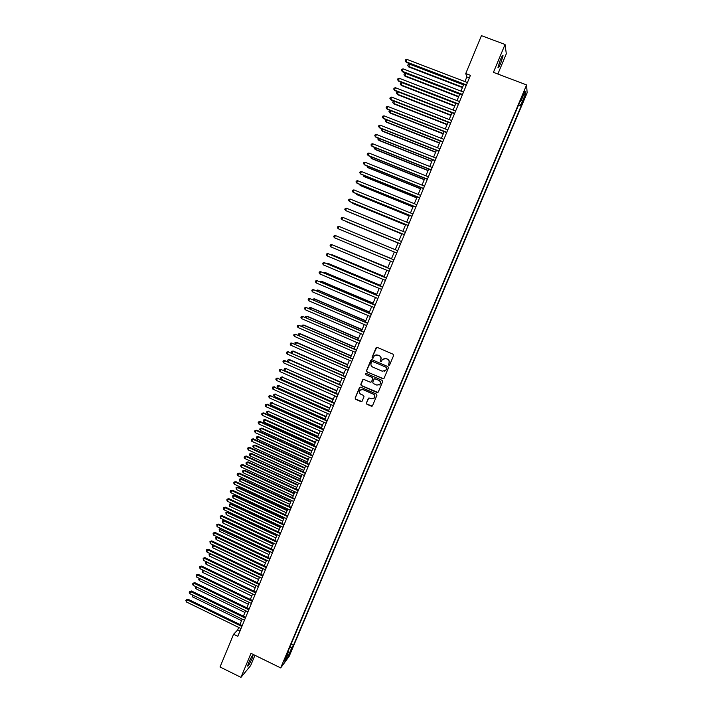 <?xml version="1.0" encoding="UTF-8"?>
<svg xmlns="http://www.w3.org/2000/svg" width="713" height="713" viewBox="0 0 713 713"><rect width="100%" height="100%" fill="white"/><g stroke="black" fill="none" stroke-linecap="round" stroke-linejoin="round"><path stroke-width="1.07" d="M388.781 365.279L389.663 364.922L393.612 355.493L393.104 354.227L377.248 347.391L376.001 347.899L372.079 357.311L372.427 358.202L373.202 358.015L374.272 355.858L377.801 355.012L379.12 355.582C380.751 356.491 381.295 357.837 380.751 359.628L380.599 361.732L381.375 361.536L382.409 359.441L385.983 358.541L387.302 359.111C388.941 360.029 389.485 361.375 388.941 363.175L388.781 365.279M383.995 358.398L387.453 359.067C389.084 359.985 389.628 361.331 389.084 363.122L388.567 364.343L389.334 365.27M376.749 347.32L372.231 357.266L372.944 358.202M375.92 354.833L379.271 355.537C380.902 356.447 381.446 357.792 380.902 359.584L380.394 360.805L381.125 361.732M251.983 658.741L253.079 655.336C252.518 654.989 251.056 657.439 248.685 662.698L247.589 666.094C248.169 666.414 249.63 663.963 251.983 658.741M500.767 63.127L503.075 55.748C502.923 54.687 501.988 56.122 500.268 60.07L497.968 67.441C498.129 68.493 499.055 67.049 500.767 63.127M291.35 650.586L289.326 654.222L291.35 650.586M366.393 402.979L366.901 404.244L371.313 406.187L372.444 405.884L376.91 395.323L376.402 394.066L360.662 387.159L359.557 387.435L355.11 398.006L355.609 399.262L360.921 401.606L362.044 401.321L364.013 396.686L363.505 395.421L360.867 394.262C359.263 393.255 358.924 391.936 359.869 390.296L362.828 389.565L373.184 394.111C374.771 395.091 375.127 396.392 374.245 398.023L371.215 398.817L369.494 398.059L368.363 398.344L366.393 402.979L367.061 404.155L372.222 406.107M497.852 74.027L506.319 53.778L505.054 44.491L493.423 72.352L526.604 84.936L280.681 667.912L250.985 653.349L240.976 677.35L220.041 666.985L233.588 634.258L237.794 636.308L470.428 75.328L465.749 73.546L466.828 76.942L464.912 81.576M505.054 44.491L481.444 35.65L465.749 73.546M382.792 378.808L384.049 378.309L388.425 367.872L387.917 366.607L372.097 359.753L370.849 360.252L366.5 370.671L367.008 371.936L383.612 378.781M382.658 381.624L378.291 392.025L377.043 392.524L361.304 385.626L360.796 384.36L362.783 379.69L363.888 379.423L370.27 382.213L371.518 381.713L372.747 378.763L372.239 377.498L365.591 374.601L365.332 373.55L366.108 373.362L382.15 380.359L382.658 381.624M524.26 97.512L522.21 102.984L524.358 98.768L525.534 95.346L524.26 97.512M526.604 84.936L527.121 92.842L289.148 656.361L280.681 667.912M291.109 644.133L293.462 645.274L521.132 106.085L520.998 104.722L519.135 103.635M293.462 645.274L291.92 647.342L288.097 656.397L284.639 661.094L288.507 651.923L286.911 654.079L520.561 100.266L520.704 101.692L525.142 91.157L525.383 94.348L520.998 104.722M240.976 677.35L250.646 665.585L254.951 655.292M238.73 627.44L237.687 629.962L233.588 634.258M463.753 84.366L460.963 91.104M459.823 93.858L457.033 100.595M455.901 103.332L453.103 110.069M451.989 112.779L449.19 119.526M448.076 122.199L445.277 128.964M444.181 131.611L441.374 138.375M440.295 140.996L437.488 147.769M436.409 150.354L433.602 157.136M432.541 159.694L429.734 166.486M428.682 169.017L425.866 175.817M424.823 178.321L422.007 185.122M420.982 187.599L418.157 194.408M417.15 196.859L414.324 203.677M413.317 206.102L410.492 212.92M409.494 215.317L406.668 222.144M405.688 224.515L402.854 231.351M401.882 233.686L399.048 240.531M398.095 242.848L395.252 249.693M394.307 251.983L391.473 258.819M390.519 261.118L387.703 267.919M386.74 270.236L383.942 277M382.97 279.336L380.181 286.065M379.209 288.417L376.437 295.102M375.457 297.473L372.703 304.13M371.714 306.51L368.969 313.132M367.979 315.529L365.252 322.107M364.245 324.522L361.536 331.073M360.528 333.506L357.828 340.012M356.812 342.463L354.129 348.933M353.113 351.402L350.44 357.837M349.415 360.323L346.759 366.723M345.725 369.218L343.087 375.591M342.053 378.104L339.424 384.432M338.381 386.963L335.77 393.255M334.718 395.804L332.115 402.07M331.055 404.627L328.479 410.848M327.41 413.424L324.843 419.618M323.773 422.212L321.215 428.37M320.137 430.973L317.606 437.105M316.519 439.725L313.987 445.812M312.9 448.45L310.387 454.502M309.29 457.158L306.795 463.183M305.69 465.847L303.212 471.837M302.098 474.519L299.629 480.473M298.515 483.164L296.064 489.091M294.932 491.801L292.499 497.692M291.367 500.419L288.943 506.275M287.802 509.011L285.396 514.831M284.255 517.585L281.849 523.378M280.708 526.149L278.32 531.907M277.17 534.688L274.79 540.409M273.632 543.208L271.279 548.903M270.111 551.719L267.767 557.37M266.591 560.204L264.265 565.828M263.088 568.671L260.771 574.268M259.585 577.12L257.277 582.681M256.092 585.551L253.801 591.086M252.607 593.965L250.325 599.464M249.122 602.36L246.858 607.832M245.655 610.738L243.4 616.175M242.188 619.098L239.951 624.508M469.359 77.904L466.828 76.942M239.96 631.067L237.687 629.962M518.529 105.087L521.132 106.085M520.009 101.567L520.704 101.692M288.507 651.923L288.043 651.388M289.843 647.128L291.92 647.342M523.583 94.865L525.383 94.348M288.097 656.397L287.143 655.158M371.544 359.691L366.669 370.617L367.177 371.883L382.943 378.746M386.785 368.309L386.428 367.427L372.543 361.402L371.767 361.589L371.134 363.042C370.591 364.824 371.134 366.179 372.756 367.088L382.239 371.206L385.849 370.27L386.927 368.256L386.428 367.427M372.177 361.357L386.571 367.373M384.592 371.232L386.241 369.592M386.927 368.256L386.393 369.539M363.265 379.378L360.965 384.298L361.473 385.555L377.917 392.462M371.544 381.865L372.908 378.701L372.4 377.435L365.591 374.601M365.707 373.318L365.751 374.539M376.91 385.109L379.931 384.325C380.831 382.694 380.475 381.384 378.888 380.394L375.225 378.799L374.102 379.084L372.739 382.248L373.247 383.514L376.91 385.109M379.031 385.073L380.082 384.262C380.974 382.623 380.626 381.312 379.04 380.332L378.888 380.394M374.575 378.755L379.04 380.332M368.773 398.032L366.553 402.898M373.46 398.71L374.396 397.943C375.279 396.312 374.931 395.011 373.345 394.039L373.184 394.111M360.921 389.521L362.997 389.494L373.345 394.039M360.012 387.123L355.279 397.925L355.787 399.182L361.803 401.544M463.557 84.838L409.458 64.108L408.825 66.995L462.434 87.565M408.825 66.995L407.729 65.462L408.513 66.425L462.594 87.173M407.729 65.462L408.103 64.535L409.458 64.108M466.445 84.927L405.991 61.773L406.954 59.411L467.434 82.548M466.275 85.337L406.312 62.361L405.198 60.792L405.581 59.847L406.954 59.411M406.312 62.361L405.198 60.792M459.689 94.169L405.679 73.386L405.055 76.246L458.575 96.87M405.055 76.246L403.959 74.722L404.743 75.703L458.726 96.505M403.959 74.722L404.333 73.795L405.679 73.386M455.839 103.483L401.918 82.637L401.303 85.471L454.725 106.157M401.303 85.471L400.198 83.965L400.973 84.945L454.867 105.809M400.198 83.965L400.572 83.047L401.918 82.637M397.551 94.686L396.446 93.189L396.82 92.271L398.157 91.87L397.551 94.686L450.892 115.417M396.446 93.189L397.221 94.178L451.026 115.096M394.342 101.246L393.817 103.866L447.06 124.668M393.817 103.866L392.703 102.396L393.469 103.385L447.185 124.365M392.703 102.396L393.077 101.478L394.146 101.166M462.496 94.446L402.15 71.229L403.112 68.867L463.486 92.066M462.345 94.829L402.48 71.79L401.357 70.23L401.74 69.295L403.112 68.867M402.48 71.79L401.357 70.23M458.566 103.938L398.317 80.658L399.28 78.296L459.546 101.567M458.414 104.303L398.656 81.202L397.533 79.66L397.916 78.715L399.28 78.296M398.656 81.202L397.533 79.66M454.636 113.412L394.494 90.061L395.448 87.717L455.616 111.05M454.493 113.75L394.842 90.587L393.71 89.063L394.093 88.118L395.448 87.717M394.842 90.587L393.71 89.063M450.714 122.868L390.679 99.455L391.633 97.111L451.694 120.506M450.58 123.18L391.036 99.954L389.904 98.439L390.278 97.503L391.633 97.111M391.036 99.954L389.904 98.439M390.546 110.595L390.082 113.037L443.236 133.892M390.082 113.037L388.968 111.576L389.735 112.574L443.352 133.607M388.968 111.576L390.136 110.435M446.801 132.297L386.874 108.822L387.827 106.478L447.782 129.944M446.686 132.591L387.239 109.294L386.098 107.806L386.482 106.87L387.827 106.478M387.239 109.294L386.098 107.806M386.749 119.918L386.357 122.19L439.422 143.09M386.143 119.677L385.243 120.738L386 121.745L439.529 142.832M442.898 141.709L383.077 118.162L384.022 115.827L443.878 139.356M442.791 141.976L383.451 118.616L382.302 117.146L382.685 116.21L384.022 115.827M382.961 129.222L382.649 131.317L435.616 152.27M382.141 128.901L381.526 129.882L382.284 130.898L435.714 152.038M439.003 151.094L379.289 127.493L380.234 125.158L439.983 148.75M438.905 151.343L379.664 127.921L378.514 126.459L378.897 125.533L380.234 125.158M379.182 138.509L378.942 140.425L431.82 161.432M378.175 138.108L377.81 139.008L378.567 140.024L431.909 161.227M435.126 160.461L375.501 136.798L376.446 134.472L436.089 158.126M435.028 160.683L375.894 137.208L374.744 135.755L375.118 134.828L376.446 134.472M375.412 147.778L375.243 149.507L428.032 170.576M374.405 147.377L374.111 148.108L374.86 149.133L428.112 170.389M431.249 169.81L371.731 146.076L372.676 143.759L432.212 167.475M431.16 170.006L372.133 146.468L370.974 145.033L371.348 144.106L372.676 143.759M371.651 157.02L371.553 158.58L424.253 179.703M370.644 156.619L371.161 158.224L424.324 179.533M427.381 179.132L367.97 155.345L368.906 153.028L428.344 176.806M427.31 179.311L368.371 155.71L367.213 154.293L367.587 153.366L368.906 153.028M367.899 166.245L367.872 167.626L420.483 188.802M366.892 165.844L367.471 167.297L420.545 188.66M423.522 188.437L364.209 164.587L365.154 162.279L424.485 186.12M423.46 188.597L364.628 164.926L363.461 163.527L363.835 162.609L365.154 162.279M364.147 175.451L364.191 176.655L416.722 197.884M363.149 175.042L363.79 176.343L416.775 197.759M419.672 197.724L360.466 173.812L361.402 171.503L420.634 195.407M419.618 197.857L360.885 174.132L359.717 172.742L360.092 171.824L361.402 171.503M360.413 184.631L360.528 185.665L412.961 206.948M359.414 184.23L360.11 185.38L413.005 206.841M415.831 206.993L356.723 183.009L357.659 180.71L416.784 204.676M415.786 207.1L357.151 183.312L355.974 181.94L356.348 181.022L357.659 180.71M356.687 193.793L356.865 194.658L409.217 215.994M355.778 193.428L356.447 194.391L409.253 215.905M411.998 216.235L352.997 192.189L353.924 189.899L412.952 213.927M411.962 216.315L353.434 192.474L352.249 191.12L352.623 190.202L353.924 189.899M352.962 202.938L353.22 203.624L405.483 225.014M352.302 202.67L352.783 203.374L405.501 224.952M408.175 225.451L349.272 201.351L350.199 199.061L409.128 223.151M408.148 225.522L349.718 201.61L348.532 200.273L348.907 199.355L350.199 199.061M349.254 212.064L401.749 234.016M348.817 211.886L401.767 233.98M404.351 234.657L345.555 210.495L346.482 208.214L405.305 232.358M404.342 234.702L346.01 210.727L344.816 209.408L345.19 208.499L346.482 208.214M345.939 221.511L398.023 242.999L345.939 221.511M342.775 217.34L341.491 217.617L341.117 218.526L342.311 219.827L400.537 243.855L341.848 219.613L342.775 217.34L401.499 241.547M396.749 252.999L338.149 228.713L339.076 226.44L397.702 250.709M338.149 228.713L337.418 227.616L337.793 226.707L339.076 226.44M338.898 236.974L391.526 258.694L339.085 237.046M393.915 259.835L335.377 235.531L393.906 259.853M334.459 237.794L333.737 236.689L334.103 235.789L335.377 235.531L334.459 237.794L392.961 262.134M387.827 267.607L335.404 246.092M387.819 267.651L334.994 245.923M390.136 268.944L331.697 244.595L390.118 268.979M330.779 246.858L330.057 245.744L330.422 244.844L331.697 244.595L330.779 246.858L389.173 271.261M384.138 276.519L332.374 254.835L331.732 255.12M384.111 276.582L331.901 254.701L331.09 254.853M386.375 278.025L328.025 253.641L386.348 278.088M327.107 255.896L326.385 254.782L326.75 253.881L328.025 253.641L327.107 255.896L385.403 280.361M380.457 285.414L328.782 263.676L328.06 264.131M380.421 285.494L328.292 263.56L327.187 263.765M382.614 287.089L324.353 262.669L382.578 287.17M323.435 264.924L322.722 263.801L323.087 262.901L324.353 262.669L323.435 264.924L381.633 289.442M376.776 294.282L325.19 272.5L324.406 273.124M376.731 294.389L324.7 272.411L323.426 272.705M378.861 296.127L320.69 271.671L378.817 296.234M319.781 273.926L319.067 272.794L319.433 271.894L320.69 271.671L319.781 273.926L377.881 298.497M373.113 303.141L321.608 281.296L320.761 282.09M373.059 303.257L321.108 281.234L319.781 281.68M375.118 305.155L317.035 280.664L375.065 305.28M316.126 282.909L315.422 281.769L315.788 280.877L317.035 280.664L316.126 282.909L374.129 307.535M369.45 311.973L318.034 290.084L317.116 291.038M369.387 312.116L317.526 290.031L316.135 290.628M365.796 320.788L314.46 298.845L313.479 299.968M365.724 320.948L313.952 298.818L312.508 299.558M362.151 329.584L310.904 307.597L309.852 308.881M362.079 329.771L310.387 307.588L309.166 307.766L308.881 308.462M371.384 314.157L313.399 289.63L371.321 314.308M312.481 291.867L311.786 290.726L312.151 289.834L313.399 289.63L312.481 291.867L370.395 316.554M367.658 323.141L309.763 298.578L367.587 323.31M308.854 300.815L308.15 299.665L308.515 298.774L309.763 298.578L308.854 300.815L366.66 325.556M363.942 332.106L306.127 307.508L363.862 332.294M305.226 309.736L304.531 308.586L304.897 307.695L306.127 307.508L305.226 309.736L362.935 334.54M358.514 338.363L307.348 316.322L306.233 317.775M358.425 338.568L306.822 316.331L305.61 316.51L305.262 317.356M360.234 341.055L302.508 316.412L360.145 341.26M301.608 318.64L300.913 317.481L301.278 316.59L302.508 316.412L301.608 318.64L359.218 343.497M354.887 347.124L303.809 325.03L302.624 326.643M354.789 347.347L303.275 325.066L302.062 325.226L301.822 326.296M356.536 349.976L298.899 325.306L356.438 350.208M297.998 327.525L297.312 326.358L297.669 325.476L298.899 325.306L297.998 327.525L355.511 352.445M351.259 355.858L300.271 333.729L299.023 335.502M351.161 356.108L299.727 333.773L298.524 333.934L298.426 335.235M352.837 358.88L295.289 334.174L352.739 359.129M294.389 336.384L293.711 335.217L294.068 334.335L295.289 334.174L294.389 336.384L351.812 361.366M347.65 364.584L296.742 342.4L295.432 344.334M347.543 364.842L296.189 342.463L294.986 342.614L295.03 344.156M349.156 367.765L291.697 343.024L349.04 368.042M290.797 345.235L290.12 344.058L290.476 343.176L291.697 343.024L290.797 345.235L348.122 370.261M344.04 373.282L293.221 351.054L291.84 353.149M343.924 373.567L292.66 351.144L291.465 351.277L293.221 351.054M291.635 353.06L291.465 351.277M345.475 376.633L288.105 351.857L345.359 376.927M287.214 354.058L286.537 352.882L286.893 351.999L288.105 351.857L287.214 354.058L344.432 379.147M286.893 351.999L288.685 351.767M340.449 381.972L289.701 359.691L288.266 361.946M340.324 382.275L289.139 359.798L287.945 359.931L289.701 359.691M288.248 361.937L287.597 360.796L287.945 359.931M341.812 385.483L284.523 360.671L341.679 385.795M283.631 362.872L282.954 361.687L283.319 360.805L284.523 360.671L283.631 362.872L340.761 388.006M283.319 360.805L285.111 360.555M336.857 390.635L285.628 368.434L284.745 370.591L335.823 393.121M336.723 390.956L285.628 368.434L284.434 368.559L286.198 368.309M284.745 370.591L284.086 369.423L284.434 368.559M338.149 394.307L280.949 369.459L338.007 394.646M280.057 371.66L279.389 370.466L279.746 369.592L280.949 369.459L280.057 371.66L337.089 396.856M279.746 369.592L281.546 369.334M333.274 399.28L282.116 377.052L281.243 379.2L332.231 401.784M333.131 399.628L282.116 377.052L280.931 377.168L282.696 376.91M281.243 379.2L280.583 378.024L280.931 377.168M334.495 403.121L277.384 378.238L334.344 403.478M276.492 380.43L275.833 379.236L276.189 378.353L277.384 378.238L276.492 380.43L333.434 405.679M276.189 378.353L277.99 378.086M329.7 407.907L278.614 385.653L277.74 387.801L328.648 410.43M329.549 408.273L278.614 385.653L277.437 385.76L279.202 385.483M277.74 387.801L277.09 386.615L277.437 385.76M330.85 411.909L273.828 386.99L330.698 412.283M272.936 389.182L272.277 387.979L272.633 387.106L273.828 386.99L272.936 389.182L329.78 414.485M272.633 387.106L274.434 386.82M326.126 416.517L275.129 394.236L274.255 396.375L325.075 419.057M325.975 416.9L275.129 394.236L273.952 394.334L275.717 394.048M274.255 396.375L273.605 395.189L273.952 394.334M327.214 420.679L270.28 395.733L327.044 421.071M269.389 397.907L268.73 396.704L269.086 395.831L270.28 395.733L269.389 397.907L326.135 423.272M269.086 395.831L270.895 395.537M322.57 425.108L271.644 402.8L270.771 404.939L321.51 427.666M322.401 425.509L271.644 402.8L270.468 402.89L272.241 402.595M270.771 404.939L270.12 403.745L270.468 402.89M323.586 429.431L267.357 404.235L266.733 404.449L323.408 429.85M265.851 406.624L265.191 405.412L265.548 404.538L266.733 404.449L265.851 406.624L322.499 432.033M265.548 404.538L267.357 404.235M319.014 433.682L268.159 411.339L267.295 413.478L317.953 436.249M318.845 434.101L268.159 411.339L267.001 411.428L268.774 411.125M267.295 413.478L266.653 412.283L267.001 411.428M319.959 438.165L263.828 412.916L263.195 413.148L319.781 438.602M262.313 415.322L261.662 414.101L262.019 413.237L263.195 413.148L262.313 415.322L318.871 440.786M262.019 413.237L263.828 412.916M315.476 442.238L265.307 419.627L264.692 419.868L263.828 421.998L314.406 444.823M315.289 442.684L264.692 419.868L263.534 419.948L265.307 419.627M263.828 421.998L263.186 420.795L263.534 419.948M316.349 446.873L260.307 421.579L259.675 421.829L316.162 447.336M258.792 423.994L258.142 422.773L258.489 421.909L259.675 421.829L258.792 423.994L315.253 449.511M258.489 421.909L260.307 421.579M311.938 450.776L261.849 428.121L261.234 428.379L260.361 430.509L310.859 453.37M311.741 451.24L261.234 428.379L260.076 428.451L261.849 428.121M260.361 430.509L259.728 429.297L260.076 428.451M312.74 455.571L256.796 430.224L256.154 430.492L312.544 456.044M255.272 432.657L254.63 431.427L254.978 430.563L256.154 430.492L255.272 432.657L311.643 458.227M254.978 430.563L256.796 430.224M308.408 459.297L258.4 436.597L257.776 436.873L256.912 438.994L307.321 461.908M308.203 459.778L257.776 436.873L256.627 436.935L258.4 436.597M256.912 438.994L256.279 437.782L256.627 436.935M309.148 464.252L253.293 438.851L252.634 439.137L308.943 464.742M251.76 441.294L251.119 440.055L251.466 439.19L252.634 439.137L251.76 441.294L308.043 466.917M251.466 439.19L253.293 438.851M304.879 467.799L254.96 445.055L254.327 445.349L253.463 447.461L303.791 470.42M304.674 468.298L254.327 445.349L253.177 445.402L254.96 445.055M253.463 447.461L252.839 446.249L253.177 445.402M305.556 472.906L249.791 447.452L249.131 447.755L305.342 473.423M248.258 449.912L247.616 448.673L247.972 447.809L249.131 447.755L248.258 449.912L304.442 475.589M247.972 447.809L249.791 447.452M301.367 476.284L251.529 453.486L250.887 453.807L250.022 455.91L300.271 478.922M301.153 476.801L250.887 453.807L249.746 453.851L251.529 453.486M250.022 455.91L249.398 454.689L249.746 453.851M301.973 481.542L246.306 456.044L245.637 456.365L301.751 482.077M244.764 458.512L244.131 457.265L244.479 456.409L245.637 456.365L244.764 458.512L300.85 484.243M244.479 456.409L246.306 456.044M297.856 484.742L248.097 461.908L247.456 462.238L246.591 464.35L296.76 487.398M297.642 485.277L247.456 462.238L246.315 462.282L248.097 461.908M246.591 464.35L245.967 463.12L246.315 462.282M298.399 490.161L242.821 464.609L242.144 464.956L298.168 490.722M241.27 467.095L240.646 465.847L240.994 464.992L242.144 464.956L241.27 467.095L297.276 492.879M240.994 464.992L242.821 464.609M294.362 493.191L244.684 470.313L244.024 470.66L243.169 472.764L293.257 495.865M294.13 493.744L244.024 470.66L242.892 470.696L244.684 470.313M243.169 472.764L242.545 471.534L242.892 470.696M294.826 498.77L239.345 473.165L238.659 473.521L294.594 499.341M237.794 475.66L237.162 474.403L237.509 473.548L238.659 473.521L237.794 475.66L293.703 501.489M237.509 473.548L239.345 473.165M290.868 501.622L241.27 478.699L240.602 479.065L239.755 481.168L289.754 504.305M290.628 502.193L240.602 479.065L239.479 479.091L241.27 478.699M239.755 481.168L239.131 479.929L239.479 479.091M291.269 507.353L235.878 481.694L235.183 482.077L291.029 507.941M234.319 484.207L233.695 482.951L234.042 482.095L235.183 482.077L234.319 484.207L290.138 510.089M234.042 482.095L235.878 481.694M287.384 510.036L237.866 487.068L237.197 487.451L236.342 489.546L286.261 512.727M287.134 510.624L237.197 487.451L236.065 487.469L237.866 487.068M236.342 489.546L236.065 487.469M287.722 515.918L232.411 490.205L231.716 490.606L287.464 516.524M230.852 492.736L230.228 491.471L230.575 490.624L231.716 490.606L230.852 492.736L286.573 518.672M230.575 490.624L232.411 490.205M283.908 518.431L234.461 495.419L233.784 495.82L232.937 497.906L282.785 521.141M283.649 519.037L233.784 495.82L232.67 495.829L234.461 495.419M232.937 497.906L232.67 495.829M284.175 524.465L228.962 498.708L228.258 499.127L283.917 525.089M227.394 501.248L226.779 499.973L227.126 499.127L228.258 499.127L227.394 501.248L283.025 527.228M227.126 499.127L228.962 498.708M280.432 526.809L231.074 503.743L230.388 504.171L229.541 506.257L279.3 529.527M280.173 527.433L230.388 504.171L229.274 504.171L231.074 503.743M229.541 506.257L229.274 504.171M280.637 532.985L225.513 507.184L224.809 507.62L280.369 533.645M223.944 509.742L223.329 508.467L223.677 507.62L224.809 507.62L223.944 509.742L279.487 535.775M223.677 507.62L225.513 507.184M276.965 535.169L227.688 512.059L227.001 512.504L226.155 514.581L275.833 537.905M276.697 535.811L227.001 512.504L225.887 512.495L227.688 512.059M226.155 514.581L225.887 512.495M277.107 541.497L222.073 515.642L221.36 516.096L276.831 542.174M220.495 518.217L220.228 516.087L221.36 516.096L220.495 518.217L275.949 544.295M220.228 516.087L222.073 515.642M273.516 543.502L224.31 520.365L223.615 520.82L222.768 522.896L272.375 546.256M273.239 544.171L223.615 520.82L222.509 520.802L224.31 520.365M222.768 522.896L222.509 520.802M273.587 549.99L218.641 524.091L217.92 524.563L273.302 550.677M217.064 526.675L216.797 524.545L217.92 524.563L217.064 526.675L272.419 552.807M216.797 524.545L218.641 524.091M270.067 551.826L220.941 528.645L220.237 529.117L219.399 531.194L268.917 554.598M269.781 552.513L219.132 529.091L220.941 528.645M219.399 531.194L219.132 529.091M270.075 558.466L215.219 532.513L214.488 533.003L269.781 559.17M213.633 535.115L213.027 533.823L213.374 532.976L214.488 533.003L213.633 535.115L268.899 561.291M213.374 532.976L215.219 532.513M266.332 560.837L216.868 537.397L216.03 539.465L265.468 562.913M217.518 536.951L215.772 537.37L217.465 536.925M216.03 539.465L215.772 537.37M266.564 566.924L211.806 540.917L211.066 541.425L266.261 567.646M210.21 543.538L209.952 541.39L211.066 541.425L210.21 543.538L265.388 569.767M209.952 541.39L211.806 540.917M262.892 569.143L213.508 545.668L212.67 547.727L262.027 571.22M213.98 545.329L212.412 545.623L213.784 545.231M212.67 547.727L212.412 545.623M263.07 575.355L208.392 549.304L207.652 549.839L262.758 576.104M206.797 551.933L206.538 549.794L207.652 549.839L206.797 551.933L261.885 578.216M206.538 549.794L208.392 549.304M259.452 577.432L210.148 553.912L209.31 555.971L258.596 579.509M210.46 553.68L209.061 553.867L210.112 553.52M209.31 555.971L209.061 553.867M259.577 583.778L204.987 557.682L204.239 558.226L259.256 584.544M203.392 560.32L203.134 558.172L204.239 558.226L203.392 560.32L258.382 586.647M203.134 558.172L204.987 557.682M256.029 585.703L206.797 562.138L205.968 564.197L255.174 587.77M206.948 562.031L205.709 562.085L206.449 561.791M205.968 564.197L205.709 562.085M256.092 592.182L201.592 566.033L200.834 566.603L255.771 592.966M199.988 568.689L199.738 566.541L200.834 566.603L199.988 568.689L254.898 595.07M199.738 566.541L201.592 566.033M202.626 572.405L202.376 570.293L203.455 570.355L202.626 572.405L251.751 596.023M252.616 600.569L198.205 574.366L197.439 574.954L252.286 601.362M196.592 577.04L196.342 574.883L197.439 574.954L196.592 577.04L251.413 603.465M196.342 574.883L198.205 574.366M200.059 578.706L199.292 580.596L248.338 604.259M199.292 580.596L198.713 579.295L199.248 578.323M199.043 578.484L199.667 578.519M249.149 608.929L194.827 582.69L194.052 583.287L248.801 609.749M193.205 585.373L192.626 584.045L192.965 583.216L194.052 583.287L193.205 585.373L247.937 611.843M192.965 583.216L194.827 582.69M196.663 587.049L195.968 588.769L244.933 612.476M195.968 588.769L195.389 587.467L195.772 586.612M245.682 617.28L191.449 590.988L190.674 591.612L245.334 618.118M189.827 593.688L189.248 592.36L189.587 591.532L190.674 591.612L189.827 593.688L244.47 620.203M189.587 591.532L191.449 590.988M193.285 595.364L192.644 596.933L241.538 620.675M192.644 596.933L192.358 594.918M242.224 625.613L188.08 599.276L187.296 599.909L241.876 626.469M186.458 601.986L185.879 600.649L186.218 599.82L187.296 599.909L186.458 601.986L241.012 628.554M186.218 599.82L188.08 599.276M523.814 98.554L524.358 98.768M522.968 100.622L523.485 100.818M502.594 55.561L503.075 55.748"/></g></svg>
